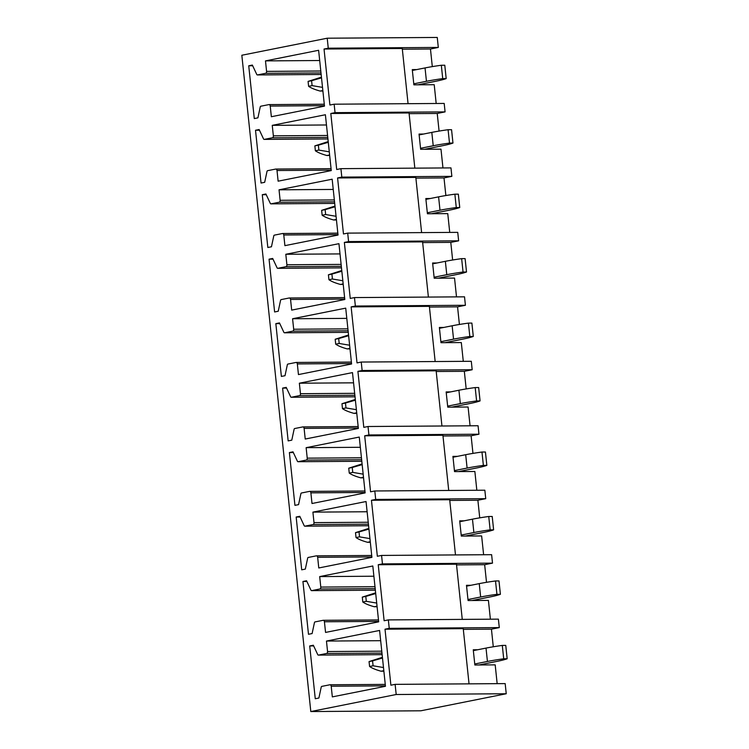 <?xml version="1.0" encoding="UTF-8"?>
<svg xmlns="http://www.w3.org/2000/svg" width="749" height="749" viewBox="0 0 749 749"><rect width="100%" height="100%" fill="white"/><g stroke="black" fill="none" stroke-linecap="round" stroke-linejoin="round"><path stroke-width="1.12" d="M310.807 711.55L396.193 694.51L395.126 684.361L505.172 683.603L506.24 693.752L420.854 710.792L310.807 711.55L241.833 55.248L327.21 38.208L437.257 37.45L438.305 47.43L328.259 48.189L327.21 38.208M396.193 694.51L506.24 693.752M499.283 627.596L498.394 619.142L388.347 619.9L389.237 628.355L499.283 627.596L491.438 629.169L493.282 646.78M382.458 563.894L381.569 555.43L491.625 554.681L492.505 563.136L382.458 563.894L378.236 564.737L384.125 620.743L388.347 619.9M374.8 490.969L484.846 490.211L485.736 498.675L375.689 499.433L374.8 490.969L370.568 491.812L364.688 435.815L368.911 434.963L368.021 426.509L478.068 425.75L478.957 434.214L368.911 434.963M362.132 370.502L361.243 362.048L471.299 361.29L472.179 369.744L362.132 370.502L357.91 371.345L363.799 427.351L368.021 426.509M355.363 306.041L354.474 297.578L464.52 296.829L465.41 305.283L355.363 306.041L351.131 306.884L357.02 362.891L361.243 362.048M458.631 240.822L457.742 232.359L347.695 233.117L348.585 241.581L458.631 240.822L450.786 242.386L452.63 259.997M340.917 168.656L450.973 167.898L451.853 176.361L341.806 177.11L340.917 168.656L336.694 169.499L330.805 113.492L335.037 112.65L334.148 104.195L444.194 103.437L445.084 111.891L335.037 112.65M375.689 499.433L371.457 500.276L377.346 556.273L381.569 555.43M348.585 241.581L344.362 242.423L350.242 298.42L354.474 297.578M341.806 177.11L337.584 177.962L343.473 233.96L347.695 233.117M328.259 48.189L324.036 49.031L329.916 105.038L334.148 104.195M389.237 628.355L385.014 629.197L390.894 685.204L395.126 684.361M332.331 696.888L331.208 686.234A1.713 1.217 -90.4 0 0 329.991 684.764A1.713 1.217 -90.4 0 0 329.822 684.783L321.808 686.384A1.03 0.73 -90.4 0 0 321.218 687.095L318.887 698.021L315.263 698.742L309.712 645.956L313.335 645.235L317.745 654.635A1.03 0.73 -90.4 0 0 318.465 655.094L326.527 653.484A1.713 1.217 -90.4 0 0 327.556 651.546L326.461 641.06L379.593 630.452L385.463 686.29L332.331 696.888M325.553 632.428L324.429 621.773A1.713 1.217 -90.4 0 0 323.212 620.303A1.713 1.217 -90.4 0 0 323.044 620.322L315.039 621.913A1.03 0.73 -90.4 0 0 314.44 622.634L312.108 633.56L308.485 634.281L302.933 581.496L306.556 580.765L310.966 590.175A1.03 0.73 -90.4 0 0 311.687 590.624L319.757 589.014A1.713 1.217 -90.4 0 0 320.787 587.085L319.683 576.599L372.815 565.991L378.685 621.829L325.553 632.428M318.774 567.967L317.66 557.303A1.713 1.217 -90.4 0 0 316.434 555.842A1.713 1.217 -90.4 0 0 316.275 555.852L308.26 557.453A1.03 0.73 -90.4 0 0 307.661 558.174L305.33 569.09L301.707 569.82L296.164 517.025L299.787 516.304L304.197 525.714A1.03 0.73 -90.4 0 0 304.918 526.163L312.979 524.553A1.713 1.217 -90.4 0 0 314.009 522.624L312.904 512.129L366.046 501.53L371.916 557.359L318.774 567.967M312.005 503.506L310.882 492.842A1.713 1.217 -90.4 0 0 309.665 491.372A1.713 1.217 -90.4 0 0 309.496 491.391L301.482 492.992A1.03 0.73 -90.4 0 0 300.892 493.713L298.561 504.629L294.937 505.35L289.386 452.565L293.009 451.844L297.419 461.244A1.03 0.73 -90.4 0 0 298.139 461.702L306.201 460.092A1.713 1.217 -90.4 0 0 307.23 458.154L306.135 447.668L359.267 437.06L365.137 492.898L312.005 503.506M305.227 439.036L304.103 428.381A1.713 1.217 -90.4 0 0 302.886 426.911A1.713 1.217 -90.4 0 0 302.718 426.93L294.713 428.531A1.03 0.73 -90.4 0 0 294.114 429.243L291.782 440.169L288.159 440.889L282.607 388.104L286.23 387.383L290.64 396.783A1.03 0.73 -90.4 0 0 291.361 397.242L299.431 395.631A1.713 1.217 -90.4 0 0 300.461 393.693L299.357 383.207L352.489 372.599L358.359 428.437L305.227 439.036M298.448 374.575L297.334 363.92A1.713 1.217 -90.4 0 0 296.108 362.45A1.713 1.217 -90.4 0 0 295.949 362.469L287.934 364.061A1.03 0.73 -90.4 0 0 287.335 364.782L285.004 375.708L281.381 376.429L275.838 323.643L279.461 322.913L283.871 332.322A1.03 0.73 -90.4 0 0 284.592 332.771L292.653 331.161A1.713 1.217 -90.4 0 0 293.683 329.232L292.578 318.746L345.72 308.139L351.59 363.977L298.448 374.575M291.679 310.114L290.556 299.45A1.713 1.217 -90.4 0 0 289.339 297.99A1.713 1.217 -90.4 0 0 289.17 297.999L281.156 299.6A1.03 0.73 -90.4 0 0 280.566 300.321L278.235 311.238L274.611 311.968L269.06 259.173L272.683 258.452L277.093 267.861A1.03 0.73 -90.4 0 0 277.813 268.311L285.875 266.7A1.713 1.217 -90.4 0 0 286.904 264.772L285.809 254.276L338.941 243.678L344.812 299.506L291.679 310.114M284.901 245.653L283.777 234.989A1.713 1.217 -90.4 0 0 282.56 233.519A1.713 1.217 -90.4 0 0 282.392 233.538L274.387 235.139A1.03 0.73 -90.4 0 0 273.788 235.86L271.456 246.777L267.833 247.498L262.281 194.712L265.904 193.991L270.314 203.391A1.03 0.73 -90.4 0 0 271.035 203.85L279.105 202.239A1.713 1.217 -90.4 0 0 280.135 200.311L279.031 189.815L332.163 179.208L338.033 235.046L284.901 245.653M278.122 181.183L277.008 170.529A1.713 1.217 -90.4 0 0 275.782 169.059A1.713 1.217 -90.4 0 0 275.623 169.077L267.608 170.678A1.03 0.73 -90.4 0 0 267.009 171.39L264.678 182.316L261.055 183.037L255.512 130.251L259.135 129.53L263.545 138.93A1.03 0.73 -90.4 0 0 264.266 139.389L272.327 137.779A1.713 1.217 -90.4 0 0 273.357 135.841L272.252 125.355L325.394 114.747L331.264 170.585L278.122 181.183M271.353 116.722L270.23 106.068A1.713 1.217 -90.4 0 0 269.013 104.598A1.713 1.217 -90.4 0 0 268.844 104.617L260.83 106.208A1.03 0.73 -90.4 0 0 260.24 106.929L257.909 117.855L254.286 118.576L248.734 65.79L252.357 65.06L256.767 74.469A1.03 0.73 -90.4 0 0 257.487 74.919L265.549 73.318A1.713 1.217 -90.4 0 0 266.578 71.38L265.483 60.894L318.615 50.286L324.486 106.124L271.353 116.722M497.158 683.659L495.192 664.869L474.857 665.009L473.256 649.776L477.731 649.748M385.014 629.197L463.238 628.664L469.043 683.856M491.438 629.169L463.313 629.357M326.461 641.06L380.67 640.685M309.712 645.956L313.662 645.928M490.389 619.198L488.414 600.408L468.078 600.539L466.477 585.315L470.962 585.287M378.236 564.737L456.469 564.203L462.264 619.386M456.534 564.896L484.659 564.699L486.513 582.319M484.659 564.699L492.505 563.136M319.683 576.599L373.891 576.224M302.933 581.496L306.884 581.467M483.611 554.728L481.635 535.938L461.3 536.078L459.699 520.855L464.183 520.817M371.457 500.276L449.69 499.733L455.486 554.925M449.765 500.435L477.881 500.238L479.734 517.849M477.881 500.238L485.736 498.675M312.904 512.129L367.122 511.754M296.164 517.025L300.106 516.997M476.832 490.267L474.866 471.477L454.531 471.617L452.93 456.394L457.405 456.356M364.688 435.815L442.912 435.272L448.717 490.464M442.987 435.974L471.112 435.778L472.956 453.388M471.112 435.778L478.957 434.214M306.135 447.668L360.344 447.293M289.386 452.565L293.336 452.536M470.063 425.807L468.088 407.016L447.752 407.156L446.151 391.924L450.636 391.896M357.91 371.345L436.143 370.811L441.938 426.003M436.208 371.504L464.333 371.317L466.187 388.928M464.333 371.317L472.179 369.744M299.357 383.207L353.565 382.833M282.607 388.104L286.558 388.076M463.285 361.346L461.309 342.555L440.974 342.686L439.373 327.463L443.857 327.435M351.131 306.884L429.364 306.35L435.16 361.533M429.439 307.043L457.555 306.847L459.409 324.467M457.555 306.847L465.41 305.283M292.578 318.746L346.796 318.372M275.838 323.643L279.78 323.615M456.506 296.876L454.54 278.085L434.205 278.225L432.604 263.002L437.079 262.974M344.362 242.423L422.586 241.88L428.391 297.072M450.786 242.386L422.661 242.582M285.809 254.276L340.018 253.911M269.06 259.173L273.011 259.145M449.737 232.415L447.762 213.624L427.426 213.765L425.825 198.541L430.31 198.504M337.584 177.962L415.817 177.419L421.612 232.611M415.882 178.122L444.007 177.925L445.861 195.536M444.007 177.925L451.853 176.361M279.031 189.815L333.239 189.441M262.281 194.712L266.232 194.684M442.959 167.954L440.983 149.163L420.648 149.304L419.047 134.071L423.531 134.043M330.805 113.492L409.038 112.959L414.834 168.15M409.113 113.651L437.229 113.464L439.083 131.075M437.229 113.464L445.084 111.891M272.252 125.355L326.47 124.98M255.512 130.251L259.454 130.223M436.18 103.493L434.214 84.703L413.879 84.843L412.278 69.61L416.753 69.582M324.036 49.031L402.26 48.498L408.065 103.68M402.335 49.191L430.46 49.003L432.304 66.614M430.46 49.003L438.305 47.43M265.483 60.894L319.692 60.519M248.734 65.79L252.685 65.762M478.92 664.981L496.877 661.395A43.498 4.148 174 0 0 507.167 658.764L503.702 658.792A43.498 4.148 174 0 0 487.43 661.461L474.744 663.989M503.702 658.792L502.298 645.423L505.762 645.395L507.167 658.764M502.298 645.423A43.498 4.148 174 0 0 486.017 648.091L473.34 650.628M383.881 671.198L381.072 671.216L383.825 670.673M381.072 671.216L380.136 670.954C375.399 669.597 371.888 668.108 369.585 666.488L369.06 661.582L382.421 657.304M369.585 666.488L373.086 665.786L383.488 667.537M369.06 661.582L372.571 660.88L373.086 665.786M372.571 660.88L382.496 658.025M472.151 600.511L490.099 596.934A43.498 4.148 174 0 0 500.398 594.303L496.924 594.322A43.498 4.148 174 0 0 480.652 597L467.975 599.528M496.924 594.322L495.52 580.962L498.993 580.934L500.398 594.303M495.52 580.962A43.498 4.148 174 0 0 479.248 583.63L466.561 586.158M377.103 606.737L374.303 606.756L377.047 606.213M374.303 606.756L373.358 606.493C368.63 605.136 365.109 603.647 362.806 602.018L362.291 597.112L375.642 592.843M362.806 602.018L366.308 601.325L376.719 603.067M362.291 597.112L365.793 596.419L366.308 601.325M365.793 596.419L375.717 593.564M465.372 536.05L483.33 532.473A43.498 4.148 174 0 0 493.619 529.843L490.146 529.861A43.498 4.148 174 0 0 473.874 532.53L461.197 535.067M490.146 529.861L488.741 516.492L492.215 516.473L493.619 529.843M488.741 516.492A43.498 4.148 174 0 0 472.469 519.169L459.792 521.697M370.324 542.276L367.525 542.295L370.268 541.742M367.525 542.295L366.589 542.023C361.851 540.675 358.331 539.186 356.028 537.557L355.513 532.651L368.864 528.382M356.028 537.557L359.529 536.855L369.94 538.606M355.513 532.651L359.014 531.949L359.529 536.855M359.014 531.949L368.939 529.094M458.594 471.589L476.551 468.003A43.498 4.148 174 0 0 486.841 465.372L483.377 465.401A43.498 4.148 174 0 0 467.104 468.069L454.418 470.606M483.377 465.401L481.972 452.031L485.436 452.012L486.841 465.372M481.972 452.031A43.498 4.148 174 0 0 465.691 454.709L453.014 457.236M363.555 477.815L360.746 477.834L363.499 477.282M360.746 477.834L359.81 477.562C355.073 476.205 351.562 474.716 349.259 473.096L348.734 468.191L362.095 463.912M349.259 473.096L352.76 472.394L363.162 474.145M348.734 468.191L352.245 467.488L352.76 472.394M352.245 467.488L362.17 464.633M451.825 407.128L469.773 403.542A43.498 4.148 174 0 0 480.072 400.912L476.598 400.94A43.498 4.148 174 0 0 460.326 403.608L447.649 406.136M476.598 400.94L475.194 387.57L478.667 387.542L480.072 400.912M475.194 387.57A43.498 4.148 174 0 0 458.922 390.238L446.235 392.776M356.777 413.345L353.977 413.364L356.721 412.821M353.977 413.364L353.032 413.102C348.304 411.744 344.783 410.255 342.48 408.636L341.965 403.73L355.316 399.451M342.48 408.636L345.982 407.933L356.393 409.684M341.965 403.73L345.467 403.028L345.982 407.933M345.467 403.028L355.391 400.172M445.046 342.668L463.004 339.082A43.498 4.148 174 0 0 473.293 336.451L469.82 336.47A43.498 4.148 174 0 0 453.548 339.147L440.871 341.675M469.82 336.47L468.415 323.109L471.889 323.081L473.293 336.451M468.415 323.109A43.498 4.148 174 0 0 452.143 325.778L439.466 328.305M349.998 348.884L347.199 348.903L349.942 348.36M347.199 348.903L346.263 348.641C341.525 347.283 338.005 345.795 335.702 344.166L335.187 339.26L348.538 334.99M335.702 344.166L339.203 343.473L349.614 345.223M335.187 339.26L338.688 338.567L339.203 343.473M338.688 338.567L348.613 335.711M438.268 278.197L456.225 274.621A43.498 4.148 174 0 0 466.515 271.99L463.051 272.009A43.498 4.148 174 0 0 446.779 274.686L434.092 277.214M463.051 272.009L461.646 258.648L465.11 258.62L466.515 271.99M461.646 258.648A43.498 4.148 174 0 0 445.365 261.317L432.688 263.845M343.229 284.423L340.421 284.442L343.173 283.89M340.421 284.442L339.484 284.171C334.747 282.822 331.236 281.334 328.933 279.705L328.408 274.799L341.769 270.529M328.933 279.705L332.434 279.012L342.836 280.753M328.408 274.799L331.919 274.097L332.434 279.012M331.919 274.097L341.844 271.241M431.499 213.737L449.447 210.151A43.498 4.148 174 0 0 459.746 207.52L456.272 207.548A43.498 4.148 174 0 0 440 210.216L427.323 212.753M456.272 207.548L454.868 194.178L458.341 194.16L459.746 207.52M454.868 194.178A43.498 4.148 174 0 0 438.596 196.856L425.909 199.384M336.451 219.963L333.651 219.981L336.395 219.429M333.651 219.981L332.706 219.71C327.978 218.362 324.457 216.864 322.154 215.244L321.639 210.338L334.99 206.069M322.154 215.244L325.656 214.542L336.067 216.292M321.639 210.338L325.141 209.636L325.656 214.542M325.141 209.636L335.065 206.78M424.72 149.276L442.678 145.69A43.498 4.148 174 0 0 452.967 143.059L449.494 143.087A43.498 4.148 174 0 0 433.222 145.755L420.545 148.283M449.494 143.087L448.089 129.717L451.563 129.699L452.967 143.059M448.089 129.717A43.498 4.148 174 0 0 431.817 132.386L419.14 134.923M329.672 155.492L326.873 155.52L329.616 154.968M326.873 155.52L325.937 155.249C321.199 153.891 317.679 152.403 315.376 150.783L314.861 145.877L328.212 141.598M315.376 150.783L318.877 150.081L329.288 151.832M314.861 145.877L318.362 145.175L318.877 150.081M318.362 145.175L328.287 142.319M417.942 84.815L435.899 81.229A43.498 4.148 174 0 0 446.189 78.598L442.725 78.617A43.498 4.148 174 0 0 426.453 81.295L413.766 83.822M442.725 78.617L441.32 65.257L444.784 65.229L446.189 78.598M441.32 65.257A43.498 4.148 174 0 0 425.039 67.925L412.362 70.453M322.903 91.032L320.095 91.05L322.847 90.507M320.095 91.05L319.158 90.788C314.421 89.431 310.91 87.942 308.607 86.313L308.082 81.407L321.443 77.138M308.607 86.313L312.108 85.62L322.51 87.371M308.082 81.407L311.584 80.714L312.108 85.62M311.584 80.714L321.518 77.859M327.556 651.546L381.775 651.171M381.971 653.1L326.527 653.484M318.465 655.094L382.14 654.654L318.362 655.103M330.15 684.783L385.267 684.399L329.991 684.764M385.417 685.859L331.208 686.234M320.787 587.085L374.996 586.71M375.202 588.639L319.757 589.014M311.687 590.624L375.361 590.193L311.593 590.633M323.381 620.312L378.488 619.938L323.212 620.303M378.638 621.398L324.429 621.773M314.009 522.624L368.218 522.25M368.424 524.169L312.979 524.553M304.918 526.163L368.583 525.723M316.602 555.852L371.71 555.477L316.434 555.842M371.869 556.938L317.66 557.303M307.23 458.154L361.449 457.789M361.645 459.708L306.201 460.092M298.139 461.702L361.814 461.262M309.824 491.391L364.941 491.007L309.665 491.372M365.091 492.468L310.882 492.842M300.461 393.693L354.67 393.319M354.876 395.247L299.431 395.631M291.361 397.242L355.035 396.801M303.055 426.93L358.162 426.546L302.886 426.911M358.312 428.007L304.103 428.381M293.683 329.232L347.892 328.858M348.098 330.786L292.653 331.161M284.592 332.771L348.257 332.341M296.276 362.46L351.384 362.085M351.543 363.546L297.334 363.92M286.904 264.772L341.123 264.397M341.319 266.326L285.875 266.7M277.813 268.311L341.488 267.87L277.71 268.32M289.498 297.999L344.615 297.625M344.765 299.085L290.556 299.45M280.135 200.311L334.344 199.936M334.55 201.856L279.105 202.239M271.035 203.85L334.709 203.41L270.941 203.859M282.729 233.538L337.836 233.164M337.986 234.615L283.777 234.989M273.357 135.841L327.566 135.466M327.772 137.395L272.327 137.779M264.266 139.389L327.931 138.949L264.163 139.398M275.95 169.077L331.058 168.694M331.217 170.154L277.008 170.529M266.578 71.38L320.797 71.005M320.993 72.934L265.549 73.318M257.487 74.919L321.162 74.488L257.384 74.937M269.172 104.617L324.289 104.233M324.439 105.693L270.23 106.068M486.017 648.091L487.43 661.461M479.248 583.63L480.652 597M472.469 519.169L473.874 532.53M465.691 454.709L467.104 468.069M458.922 390.238L460.326 403.608M452.143 325.778L453.548 339.147M445.365 261.317L446.779 274.686M438.596 196.856L440 210.216M431.817 132.386L433.222 145.755M425.039 67.925L426.453 81.295M368.592 525.732L304.815 526.173M361.814 461.272L298.036 461.712M355.035 396.811L291.267 397.251M348.266 332.35L284.489 332.79M351.384 362.067L296.108 362.45M344.615 297.606L289.339 297.99M337.836 233.145L282.56 233.519M331.058 168.684L275.782 169.059M324.289 104.214L269.013 104.598"/></g></svg>
